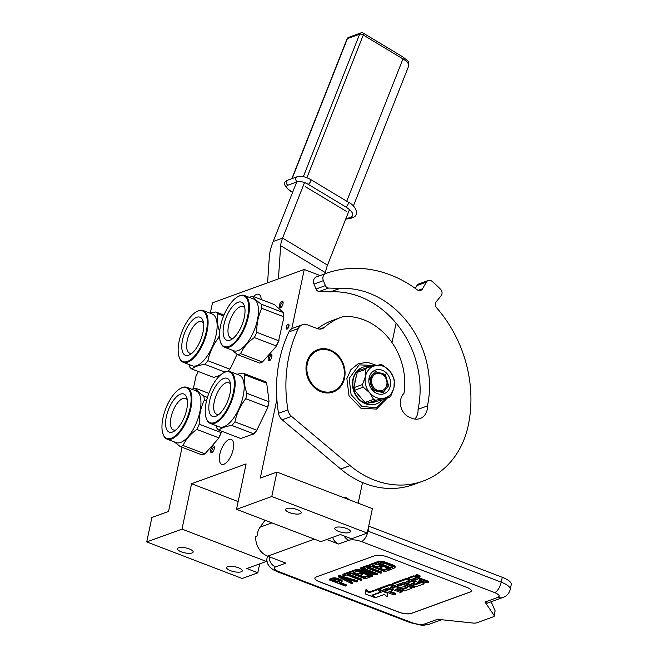 <?xml version="1.0" encoding="UTF-8"?>
<svg xmlns="http://www.w3.org/2000/svg" width="658" height="658" viewBox="0 0 658 658"><rect width="100%" height="100%" fill="white"/><g stroke="black" fill="none" stroke-linecap="round" stroke-linejoin="round"><path stroke-width="0.99" d="M286.288 327.116A2.632 1.127 -69 0 0 286.666 329.099A2.632 1.127 -69 0 0 288.92 326.162A2.632 1.127 -69 0 0 288.549 324.18A2.632 1.127 -69 0 0 286.288 327.116M214.385 447.07A3.57 1.53 -69 0 0 214.294 446.618A3.57 1.53 -69 0 0 212.016 446.971A3.57 1.53 -69 0 0 210.593 451.511A3.57 1.53 -69 0 0 212.041 452.49A3.57 1.53 -69 0 0 214.385 447.07M271.935 355.23A3.57 1.53 -69 0 0 271.844 354.777A3.57 1.53 -69 0 0 269.566 355.131A3.57 1.53 -69 0 0 268.143 359.671A3.57 1.53 -69 0 0 269.599 360.65A3.57 1.53 -69 0 0 271.935 355.23M279.995 303.437A3.57 1.53 -69 0 0 279.321 306.924A3.57 1.53 -69 0 0 280.752 307.73A3.57 1.53 -69 0 0 282.389 305.633A3.57 1.53 -69 0 0 282.998 301.858A3.57 1.53 -69 0 0 279.995 303.437M223.876 464.252A13.349 5.725 -69 0 0 232.595 451.668A13.349 5.725 -69 0 0 231.262 439.396A13.349 5.725 -69 0 0 229.099 439.462A13.349 5.725 -69 0 0 220.381 452.046A13.349 5.725 -69 0 0 221.713 464.318A13.349 5.725 -69 0 0 223.876 464.252M261.193 299.522A13.349 5.725 -69 0 0 258.808 294.291A13.349 5.725 -69 0 0 256.645 294.356A13.349 5.725 -69 0 0 253.527 296.585M182.052 447.259L168.53 511.439L151.891 517.484L146.734 541.929L181.995 529.122L191.56 483.729L246.084 463.923L236.518 509.317L271.779 496.51L276.928 472.066L260.288 478.111L276.878 399.39M210.33 313.06L212.493 302.812L304.251 269.484L291.765 328.737M198.042 371.408L197.515 373.867L196.388 374.279L193.362 388.656M289.018 325.323A2.632 1.127 -69 0 0 287.875 327.725A2.632 1.127 -69 0 0 287.776 328.564M212.55 452.087A2.632 1.127 -69 0 1 212.337 452.054A2.632 1.127 -69 0 1 211.884 451.232A2.632 1.127 111 0 1 212.608 448.386A2.632 1.127 111 0 1 214.22 447.136A2.632 1.127 111 0 1 214.401 447.251M270.101 360.247A2.632 1.127 -69 0 1 269.895 360.214A2.632 1.127 -69 0 1 269.435 359.391A2.632 1.127 111 0 1 270.158 356.546A2.632 1.127 111 0 1 271.779 355.295A2.632 1.127 111 0 1 271.951 355.41M281.254 307.327A2.632 1.127 111 0 1 281.048 307.294A2.632 1.127 111 0 1 281.106 304.029A2.632 1.127 -69 0 1 282.932 302.384A2.632 1.127 -69 0 1 283.104 302.499M344.101 497.802A4.795 4.055 -110 0 1 348.765 499.595M358.166 503.189L362.525 482.52M396.108 323.16L392.004 342.596M304.251 269.484L320.109 275.562M146.734 541.929L242.193 578.497L257.895 572.797A18.794 8.061 111 0 1 260.075 563.725M181.995 529.122L266.35 561.438L246.799 568.545L257.895 572.797M238.476 567.78A7.986 2.517 11.9 0 1 242.3 570.881A7.986 2.517 11.9 0 1 230.489 570.683A7.986 2.517 11.9 0 1 226.665 567.583A7.986 2.517 11.9 0 1 238.476 567.78M189.323 548.945A7.986 2.517 11.9 0 1 193.139 552.046A7.986 2.517 11.9 0 1 181.328 551.848A7.986 2.517 11.9 0 1 177.512 548.747A7.986 2.517 11.9 0 1 189.323 548.945M191.56 483.729L238.147 501.577M266.35 561.438L267.477 556.076M236.518 509.317L320.882 541.633L340.433 534.535L351.528 538.787L367.23 533.079L271.779 496.51M346.593 528.506A7.986 2.517 11.9 0 1 350.418 531.606A7.986 2.517 11.9 0 1 338.599 531.409A7.986 2.517 11.9 0 1 334.782 528.308A7.986 2.517 11.9 0 1 346.593 528.506M297.441 509.67A7.986 2.517 11.9 0 1 301.257 512.771A7.986 2.517 11.9 0 1 289.446 512.574A7.986 2.517 11.9 0 1 285.621 509.481A7.986 2.517 11.9 0 1 297.441 509.67M276.928 472.066L372.387 508.642L367.23 533.079M368.702 526.112A18.794 5.922 11.9 0 1 369.072 526.252L502.268 577.288A18.794 5.922 11.9 0 1 511.266 584.575L510.23 589.469A18.794 5.922 -168.1 0 0 501.24 582.174L502.268 577.288M265.034 520.239L260.116 527.165A17.856 15.118 70 0 0 257.13 535.966L255.715 536.476A17.856 15.118 70 0 0 267.65 556.142L285.885 563.133L275.546 566.883A9.401 7.962 -110 0 1 269.254 556.758M275.546 566.883C273.16 568.101 274.238 569.688 278.77 571.629L411.966 622.665C417.065 624.409 421.268 624.853 424.599 623.99L437.521 619.301L473.192 623.052A5.642 1.777 -168.1 0 0 476.581 622.863L493.516 616.711A5.642 1.777 -168.1 0 0 494.273 616.053A5.642 1.777 -168.1 0 0 494.117 615.452L485.004 602.054L497.925 597.357C500.31 596.14 499.241 594.561 494.701 592.611L361.505 541.583C356.406 539.84 352.203 539.395 348.872 540.251L338.533 544.01L326.763 539.494M338.533 544.01A9.401 7.962 -110 0 1 332.677 537.347M470.026 592.11L411.266 613.445A9.401 2.961 11.9 0 1 398.641 612.121L319.36 581.746A9.401 2.961 11.9 0 1 314.861 578.094A9.401 2.961 11.9 0 1 316.128 577L374.887 555.656A9.401 2.961 11.9 0 1 387.513 556.981L466.802 587.364A9.401 2.961 11.9 0 1 471.293 591.007A9.401 2.961 11.9 0 1 470.026 592.11L470.051 592.019A9.401 2.961 -168.1 0 0 471.301 590.966M485.004 602.054L487.265 603.164L502.975 597.464C506.701 596.156 509.119 593.491 510.23 589.469M314.869 578.053A9.401 2.961 -168.1 0 0 319.377 581.656L398.658 612.03A9.401 2.961 -168.1 0 0 411.291 613.363L470.051 592.019M494.273 616.053L495.104 610.78L491.123 601.766M342.053 581.705L342.234 580.833L340.877 579.558L335.728 577.905L333.088 577.856L329.658 579.106L329.469 579.978L345.327 586.056L346.19 585.743L339.1 583.029L342.053 581.705L338.475 579.476L333.96 578.596L329.469 579.978M346.19 585.743L346.371 584.872L340.367 582.569M357.483 581.639L357.664 580.767L339.52 575.52L338.376 575.939L338.196 576.811L351.767 583.712L352.622 583.399L349.143 581.647L352.005 580.603L356.628 581.952L357.483 581.639L339.339 576.392L338.196 576.811M352.622 583.399L352.803 582.527L350.253 581.244M349.365 572.674L348.386 572.304L342.958 574.278L342.769 575.15L344.455 575.791L346.741 574.96L360.913 580.389L361.768 580.076L347.605 574.648L349.892 573.817L348.205 573.176L342.769 575.15M361.768 580.076L361.958 579.205L348.863 574.195M355.657 570.387L354.678 570.017L349.53 571.884L349.349 572.756L365.206 578.834L370.347 576.967L368.324 576.186L364.038 577.749L358.643 575.676L362.361 574.327L360.329 573.554L356.611 574.903L352.227 573.225L356.521 571.662L354.498 570.889L349.349 572.756M362.361 574.327L362.542 573.455L360.518 572.682L356.8 574.031L353.494 572.764M368.39 575.355L364.219 576.877L359.901 575.215M368.143 571.638L357.105 569.129L355.822 569.598L355.641 570.47L371.499 576.548L372.354 576.235L358.52 570.938L375.924 574.936L377.215 574.467L361.357 568.397L360.502 568.709L373.991 573.875L356.924 570.009L355.641 570.47M362.517 567.895L360.683 567.838L360.502 568.709M377.215 574.467L377.396 573.595L364.31 568.586M372.354 576.235L372.535 575.363L364.672 572.353M369.097 565.51L368.118 565.132L362.681 567.106L362.5 567.977L364.187 568.627L366.473 567.796L380.645 573.225L381.5 572.912L367.337 567.484L369.623 566.653L367.937 566.003L362.5 567.977M381.5 572.912L381.689 572.041L368.595 567.023M375.389 563.223L374.41 562.845L369.261 564.72L369.08 565.592L384.938 571.662L390.079 569.795L388.055 569.022L383.77 570.576L378.366 568.512L382.084 567.163L380.061 566.382L376.343 567.739L371.959 566.053L376.253 564.498L374.229 563.725L369.08 565.592M382.084 567.163L382.273 566.291L380.25 565.51L376.532 566.859L373.226 565.592M388.121 568.191L383.951 569.705L379.633 568.051M395.039 567.747L395.113 566.406L393.278 565.058L383.203 561.414L378.983 561.184L375.554 562.434L375.373 563.306L391.222 569.384L395.039 567.747L394.158 566.554L391.551 565.238L381.097 561.981L378.802 562.055L375.373 563.306M419.927 576.967L420.117 576.095A2.221 0.699 -168.1 0 0 419.056 575.232A2.221 0.699 -168.1 0 0 415.766 575.174L415.585 576.054A2.221 0.699 -168.1 0 0 416.646 576.91A2.221 0.699 -168.1 0 0 419.927 576.967A2.221 0.699 -168.1 0 0 418.866 576.104A2.221 0.699 -168.1 0 0 415.585 576.054M415.848 576.49L415.009 576.169A1.382 0.436 -168.1 0 0 413.158 575.972L408.536 577.65L408.355 578.522L420.075 583.21L414.754 584.814L411.546 583.58L414.565 582.486L411.801 581.425L408.774 582.519L406.438 581.631L409.819 580.076L407.039 579.007L392.678 584.222A1.382 0.436 -168.1 0 0 392.489 584.386A1.382 0.436 -168.1 0 0 393.147 584.921L399.151 587.216A1.382 0.436 -168.1 0 0 401.002 587.413L404.728 586.385L407.746 587.652L403.058 589.387L391.979 585.34A1.382 0.436 -168.1 0 0 390.128 585.143L379.666 588.943A1.382 0.436 -168.1 0 0 379.477 589.107A1.382 0.436 -168.1 0 0 380.143 589.642L393.747 594.857L395.392 594.256L388.952 591.789L392.768 590.407L389.997 589.346L386.18 590.728L383.663 589.576L388.417 587.849L400.401 592.439L402.046 591.846L395.598 589.371L397.769 588.589L403.05 590.613A1.382 0.436 -168.1 0 0 404.9 590.81L411.744 588.318A1.382 0.436 -168.1 0 0 411.924 588.162A1.382 0.436 -168.1 0 0 411.266 587.627L404.382 584.987A1.382 0.436 -168.1 0 0 402.523 584.789L398.797 585.817L396.659 584.888L400.969 583.292L412.953 587.882L414.598 587.281L402.614 582.692L404.251 582.091L415.075 586.245A1.382 0.436 -168.1 0 0 416.925 586.434L423.768 583.95A1.382 0.436 -168.1 0 0 423.958 583.794A1.382 0.436 -168.1 0 0 423.3 583.259L418.019 581.236L419.656 580.636A1.382 0.436 11.9 0 1 421.515 580.833L426.795 582.856L428.432 582.256L422.428 579.961A2.056 0.65 -168.1 0 0 419.664 579.665A2.056 0.65 -168.1 0 0 419.944 579.427A2.056 0.65 -168.1 0 0 418.957 578.629L414.828 577.041A1.382 0.436 -168.1 0 0 412.977 576.844L408.355 578.522M419.944 579.427L420.125 578.555A2.056 0.65 -168.1 0 0 419.146 577.757L417.748 577.222M428.432 582.256L428.621 581.384L422.617 579.081A2.056 0.65 -168.1 0 0 420.092 578.736M423.958 583.078A1.382 0.436 -168.1 0 0 424.139 582.914A1.382 0.436 -168.1 0 0 423.481 582.379L419.278 580.775M414.598 587.281L414.779 586.41L403.872 582.231M402.663 583.934L399.686 585.02L397.736 584.46M402.046 591.846L402.227 590.966L396.864 588.918M390.112 588.499L386.361 589.856L384.667 589.206M395.392 594.256L395.573 593.384L390.21 591.328M392.645 584.649L392.168 584.469A1.382 0.436 -168.1 0 0 390.317 584.271L379.847 588.071A1.382 0.436 -168.1 0 0 379.666 588.236L379.477 589.107M406.858 587.207L403.247 588.515L399.85 587.413M409.819 580.076L410.008 579.196L407.22 578.135L392.859 583.35A1.382 0.436 -168.1 0 0 392.67 583.506L392.489 584.386M414.565 582.486L414.754 581.614L411.982 580.553L408.955 581.647L407.269 580.998M419.253 582.7L415.642 584.016L412.805 583.128M378.054 589.05L369.089 591.986L365.971 589.576L365.659 594.067L375.241 597.744L371.902 595.169L380.587 592.011L377.585 589.7L368.908 592.858L365.782 590.448M379.501 589.223L378.128 588.696L377.947 589.568L381.286 592.151L372.601 595.301L375.603 597.612L384.256 594.47L387.323 596.831L387.447 593.212L377.947 589.568M387.323 596.831L387.628 592.513M338.656 578.604L338.475 579.476M340.005 579.122L339.824 579.994M340.877 579.558L340.696 580.43M341.798 580.233L341.617 581.104M333.088 577.856L332.907 578.727M334.141 577.724L333.96 578.596M335.728 577.905L335.539 578.777M337.505 578.267L337.315 579.139M339.52 575.52L339.339 576.392M350.056 573.028L349.892 573.817M348.386 572.304L348.205 573.176M368.496 575.396L368.324 576.186M370.52 576.169L370.347 576.967M354.678 570.017L354.498 570.889M356.685 570.873L356.521 571.662M356.8 574.031L356.611 574.903M360.518 572.682L360.329 573.554M364.219 576.877L364.038 577.749M357.105 569.129L356.924 570.009M361.538 567.525L361.357 568.397M369.788 565.864L369.623 566.653M368.118 565.132L367.937 566.003M388.228 568.232L388.055 569.022M390.252 569.005L390.079 569.795M374.41 562.845L374.229 563.725M376.417 563.709L376.253 564.498M376.532 566.859L376.343 567.739M380.25 565.51L380.061 566.382M383.951 569.705L383.77 570.576M378.983 561.184L378.802 562.055M380.036 561.052L379.855 561.932M381.286 561.11L381.097 561.981M383.203 561.414L383.022 562.286M384.84 561.833L384.659 562.705M386.674 562.425L386.485 563.297M391.732 564.367L391.551 565.238M393.278 565.058L393.089 565.938M394.339 565.683L394.158 566.554M395.113 566.406L394.932 567.278M386.361 589.856L386.18 590.728M390.169 588.515L389.997 589.346M392.941 589.584L392.768 590.407M407.22 578.135L407.039 579.007M408.955 581.647L408.774 582.519M411.982 580.553L411.801 581.425M377.774 588.828L377.585 589.7M369.089 591.986L368.908 592.858M372.691 594.881L372.601 595.301M387.595 592.504L387.447 593.212M337.077 582.248L332.019 580.315L335.498 579.295L339.495 580.619L339.791 581.261L337.077 582.248L337.266 581.376L333.285 579.854M350.508 580.142L347.942 581.072L340.112 577.115L350.508 580.142M380.826 562.837L385.629 563.61L392.867 567.023L390.062 568.29L378.251 563.766L380.826 562.837M416.818 575.857L419.574 576.819L417.674 576.647L418.603 577.173L415.971 576.169L416.818 575.857M417.575 579.32L415.247 580.167L412.476 579.106L414.548 578.357L417.575 579.32M394.997 587.528L392.834 588.31L390.252 587.216L391.962 586.558L394.997 587.528M339.438 580.586L337.266 581.376M349.283 579.78L348.123 580.2L347.942 581.072M348.123 580.2L344.603 578.423M392.744 566.818L392.637 567.361M392.571 566.571L390.243 567.418L390.062 568.29M390.243 567.418L379.518 563.314M417.781 576.137L417.674 576.647M416.498 578.908L415.428 579.295L415.247 580.167M415.428 579.295L413.742 578.653M393.912 587.109L393.015 587.438L392.834 588.31M393.015 587.438L391.321 586.788M417.608 576.301L416.646 576.26L417.649 576.087M203.454 454.505A31.016 13.308 111 0 1 202.022 454.908L180.16 446.527A31.016 13.308 -69 0 0 181.583 446.132A31.016 13.308 111 0 0 183.064 445.474L204.934 453.847A31.016 13.308 111 0 1 203.454 454.505M176.13 442.604A27.726 11.893 -69 0 0 180.629 442.464A27.726 11.893 111 0 0 198.741 416.308A27.726 11.893 111 0 0 195.969 390.819L186.938 387.356A27.726 11.893 111 0 1 189.701 412.846A27.726 11.893 111 0 1 171.59 439.001A27.726 11.893 -69 0 1 167.091 439.141L176.13 442.604M186.938 387.356A27.726 11.893 111 0 0 182.439 387.496A27.726 11.893 -69 0 0 180.473 388.442L179.922 388.763A27.159 11.655 -69 0 0 165.66 408.898A27.159 11.655 -69 0 0 162.822 433.408A27.159 11.655 -69 0 0 171.22 438.294A27.159 11.655 111 0 0 190.121 408.133A27.159 11.655 111 0 0 181.855 387.833A27.159 11.655 -69 0 0 179.922 388.763M162.822 433.408L163.011 434.009A27.726 11.893 -69 0 0 167.091 439.141M187.316 399.974A16.878 7.238 111 0 0 185.638 398.477A16.878 7.238 111 0 0 182.809 398.518A16.878 7.238 -69 0 0 171.746 414.556A16.878 7.238 -69 0 0 173.564 430.003A16.878 7.238 -69 0 0 175.818 430.003M172.544 432.01A20.398 8.751 -69 0 0 174 431.311A20.398 8.751 -69 0 0 184.709 416.193A20.398 8.751 -69 0 0 186.839 397.786A20.398 8.751 -69 0 0 180.531 394.126A20.398 8.751 -69 0 0 166.334 416.769A20.398 8.751 -69 0 0 172.544 432.01M192.054 389.314L192.243 389.174A31.016 13.308 -69 0 1 193.723 388.516A31.016 13.308 111 0 1 195.155 388.113C196.207 390.062 199.094 392.703 203.816 396.05L207.451 397.44M203.816 396.05A31.016 13.308 111 0 1 204.284 400.204L206.48 401.043M204.284 400.204C200.772 407.499 199.086 415.502 199.226 424.204A31.016 13.308 111 0 1 196.791 429.411C190.384 434.058 185.811 439.421 183.064 445.474M199.226 424.204L221.096 432.577A31.016 13.308 111 0 1 218.653 437.784L196.791 429.411M221.721 431.22L221.096 432.577M221.59 431.837A30.638 13.144 111 0 1 218.481 438.483L218.653 437.784M204.934 453.847L218.481 438.483M180.16 446.527L174.304 441.896M195.155 388.113L208.841 393.361M268.406 404.547A30.638 13.144 111 0 1 267.567 408.034L267.642 407.08A31.016 13.308 111 0 0 268.283 404.357A31.016 13.308 111 0 0 268.777 401.684L269.023 401.141A30.638 13.144 111 0 1 268.406 404.547M237.028 374.27L242.884 373.078A31.016 13.308 111 0 1 244.834 374.863C243.699 380.308 244.389 386.46 246.915 393.303A31.016 13.308 111 0 1 246.413 395.976A31.016 13.308 -69 0 1 245.779 398.707L267.642 407.08M246.915 393.303L268.777 401.684M219.377 426.894A27.726 11.893 -69 0 0 243.164 395.96A27.726 11.893 111 0 0 239.216 375.109L230.177 371.647A27.726 11.893 111 0 1 234.125 392.497A27.726 11.893 -69 0 1 210.338 423.431L219.377 426.894M206.069 417.698A27.159 11.655 -69 0 0 219.591 419.228A27.159 11.655 -69 0 0 233.368 392.423A27.159 11.655 111 0 0 223.169 373.053A27.159 11.655 111 0 0 206.201 402.293A27.159 11.655 -69 0 0 206.069 417.698L206.258 418.307A27.726 11.893 -69 0 0 210.338 423.431M230.563 384.272A16.878 7.238 111 0 0 228.885 382.767A16.878 7.238 111 0 0 214.302 401.561A16.878 7.238 -69 0 0 216.811 414.293A16.878 7.238 -69 0 0 219.056 414.293M229.987 393.649A20.398 8.751 -69 0 0 230.086 382.084A20.398 8.751 -69 0 0 219.928 380.933A20.398 8.751 -69 0 0 209.581 401.059A20.398 8.751 -69 0 0 217.239 415.601A20.398 8.751 -69 0 0 229.987 393.649M223.169 373.053L223.72 372.732A27.726 11.893 111 0 1 230.177 371.647M242.884 373.078L264.746 381.459A31.016 13.308 111 0 1 266.696 383.244L244.834 374.863M269.023 401.141L266.696 383.244M216.054 425.619L216.967 428.366A31.016 13.308 -69 0 0 218.917 430.151L240.787 438.524L253.708 433.836A31.016 13.308 -69 0 0 256.801 430.217L267.567 408.034M245.779 398.707C240.334 405.715 236.716 413.43 234.931 421.836A31.016 13.308 -69 0 1 231.846 425.455C225.702 426.318 221.401 427.881 218.917 430.151M231.846 425.455L253.708 433.836M253.56 434.124A30.638 13.144 -69 0 0 257.508 429.501M234.931 421.836L256.801 430.217M219.492 334.215A31.016 13.308 111 0 1 219.353 334.873A31.016 13.308 -69 0 1 218.719 337.595L219.632 337.949M192.317 365.782A27.726 11.893 -69 0 0 216.104 334.856A27.726 11.893 111 0 0 212.164 313.998L203.125 310.535A27.726 11.893 111 0 1 207.073 331.393A27.726 11.893 -69 0 1 183.286 362.319L192.317 365.782M179.009 356.595A27.159 11.655 -69 0 0 192.539 358.116A27.159 11.655 -69 0 0 206.308 331.311A27.159 11.655 111 0 0 196.117 311.95A27.159 11.655 111 0 0 179.141 341.181A27.159 11.655 -69 0 0 179.009 356.595L179.198 357.195A27.726 11.893 -69 0 0 183.286 362.319M203.503 323.16A16.878 7.238 111 0 0 201.833 321.663A16.878 7.238 111 0 0 187.25 340.449A16.878 7.238 -69 0 0 189.751 353.181A16.878 7.238 -69 0 0 192.004 353.19M202.927 332.545A20.398 8.751 -69 0 0 203.026 320.972A20.398 8.751 -69 0 0 192.868 319.829A20.398 8.751 -69 0 0 182.529 339.956A20.398 8.751 -69 0 0 190.187 354.498A20.398 8.751 -69 0 0 202.927 332.545M196.117 311.95L196.66 311.621A27.726 11.893 111 0 1 203.125 310.535M209.968 313.159L215.824 311.974A31.016 13.308 111 0 1 217.773 313.759C216.638 319.204 217.329 325.348 219.854 332.2M215.824 311.974L223.975 315.092M217.773 313.759L223.605 315.988M188.994 364.507L189.915 367.254A31.016 13.308 -69 0 0 191.865 369.039L213.727 377.421L220.15 375.323M218.719 337.595C213.274 344.611 209.655 352.318 207.879 360.732A31.016 13.308 -69 0 1 204.786 364.343C198.65 365.206 194.34 366.777 191.865 369.039M204.786 364.343L224.97 372.083M228.12 371.301A30.638 13.144 -69 0 0 230.448 368.398L229.741 369.105A31.016 13.308 -69 0 1 227.956 371.309M207.879 360.732L229.741 369.105M230.448 368.398L237.086 354.243M260.979 362.657A31.016 13.308 111 0 1 259.556 363.06L237.686 354.678A31.016 13.308 -69 0 0 239.117 354.275A31.016 13.308 111 0 0 240.598 353.626L262.46 361.999A31.016 13.308 111 0 1 260.979 362.657M233.664 350.747A27.726 11.893 -69 0 0 238.155 350.607A27.726 11.893 111 0 0 256.266 324.46A27.726 11.893 111 0 0 253.503 298.962L244.463 295.5A27.726 11.893 111 0 1 247.227 320.997A27.726 11.893 111 0 1 229.116 347.144A27.726 11.893 -69 0 1 224.625 347.284L233.664 350.747M244.463 295.5A27.726 11.893 111 0 0 239.973 295.648A27.726 11.893 -69 0 0 237.999 296.585L237.456 296.906A27.159 11.655 -69 0 0 223.185 317.041A27.159 11.655 -69 0 0 220.348 341.56A27.159 11.655 -69 0 0 228.754 346.437A27.159 11.655 111 0 0 247.655 316.276A27.159 11.655 111 0 0 239.38 295.985A27.159 11.655 -69 0 0 237.456 296.906M220.348 341.56L220.537 342.16A27.726 11.893 -69 0 0 224.625 347.284M244.85 308.125A16.878 7.238 111 0 0 243.172 306.628A16.878 7.238 111 0 0 240.334 306.669A16.878 7.238 -69 0 0 229.272 322.708A16.878 7.238 -69 0 0 231.09 338.146A16.878 7.238 -69 0 0 233.343 338.154M230.078 340.153A20.398 8.751 -69 0 0 231.526 339.462A20.398 8.751 -69 0 0 242.234 324.345A20.398 8.751 -69 0 0 244.373 305.937A20.398 8.751 -69 0 0 238.056 302.269A20.398 8.751 -69 0 0 223.868 324.92A20.398 8.751 -69 0 0 230.078 340.153M249.579 297.465L249.777 297.317A31.016 13.308 -69 0 1 251.257 296.668A31.016 13.308 111 0 1 252.68 296.264C253.741 298.206 256.628 300.854 261.349 304.202L283.211 312.575A31.016 13.308 111 0 1 283.68 316.728L261.818 308.347C258.298 315.651 256.612 323.646 256.76 332.348A31.016 13.308 111 0 1 254.317 337.554C247.91 342.209 243.337 347.564 240.598 353.626M261.349 304.202A31.016 13.308 111 0 1 261.818 308.347M256.76 332.348L278.622 340.729A31.016 13.308 111 0 1 276.187 345.935L254.317 337.554M252.68 296.264L274.55 304.638L283.22 312.41A30.638 13.144 111 0 1 283.82 317.715L278.622 340.729M279.124 339.98A30.638 13.144 111 0 1 276.006 346.634L276.187 345.935M262.46 361.999L276.006 346.634M237.686 354.678L231.83 350.048M283.82 317.715L283.68 316.728M267.584 282.808L269.328 256.719A37.596 13.826 121 0 1 273.185 241.502L296.709 181.978M349.472 209.557L327.519 265.125A18.794 6.909 -59 0 0 325.587 272.741L325.529 273.588M278.441 278.86L280.662 245.697A18.794 6.909 121 0 1 282.586 238.081L304.522 182.57M377.511 390.367A8.932 7.559 -110 0 1 371.729 379.189A8.932 7.559 -110 0 1 381.007 373.777A8.932 7.559 70 0 1 386.789 384.955A8.932 7.559 70 0 1 377.511 390.367M382.158 391.518L376.853 391.411C371.918 388.927 369.788 384.807 370.462 379.057L375.422 372.971L380.719 373.078C385.662 375.562 387.792 379.674 387.11 385.432M330.456 291.848L319.179 291.469A3.759 3.183 -110 0 1 316.005 289.026L313.973 284.075A5.642 4.779 -110 0 1 316.44 276.895L325.833 273.481A5.642 4.779 70 0 0 325.842 273.481A120.307 101.858 -110 0 1 390.301 274.88A120.307 101.858 -110 0 1 417.114 289.742A4.696 3.981 -110 0 0 420.684 290.375A4.696 3.981 -110 0 0 422.568 288.755L426.351 282.118A4.696 3.981 70 0 1 428.235 280.497A4.696 3.981 70 0 1 432.059 281.336A138.164 116.984 -110 0 1 440.49 289.158A4.696 3.981 70 0 1 441.09 295.812L436.377 301.57A4.696 3.981 -110 0 0 436.756 307.977A120.307 101.858 -110 0 1 468.241 425.496A90.228 76.394 -110 0 1 422.93 481.146L413.528 484.559A90.228 76.394 -110 0 1 340.704 469.039L282.142 419.763A9.401 7.962 -110 0 1 278.523 413.298L287.924 409.885A131.584 111.408 -110 0 1 298.354 328.506A9.401 7.962 70 0 1 302.4 324.731A9.401 7.962 70 0 1 307.442 324.838L317.156 328.556A9.401 7.962 -110 0 0 322.206 328.663A9.401 7.962 -110 0 0 324.386 327.363A73.877 62.551 -110 0 1 341.535 317.181A73.877 62.551 -110 0 1 343.492 316.506A61.284 51.883 -110 0 1 363.701 319.788A61.284 51.883 -110 0 1 403.987 393.295A14.287 12.099 -110 0 0 400.845 406.636A14.287 12.099 -110 0 0 409.942 417.501L412.319 418.414A14.287 12.099 -110 0 0 419.993 418.57A14.287 12.099 -110 0 0 427.47 405.887A89.85 76.081 -110 0 0 369.294 293.246A89.85 76.081 -110 0 0 339.857 288.434L330.456 291.848A89.85 76.081 -110 0 1 359.893 296.659A89.85 76.081 -110 0 1 418.069 409.301L427.47 405.887M287.924 409.885A9.401 7.962 70 0 0 291.543 416.349L350.105 465.617L340.704 469.039M422.93 481.146A90.228 76.394 -110 0 1 350.105 465.617M316.44 276.895A5.642 4.779 -110 0 1 316.449 276.886L325.842 273.481A5.642 4.779 70 0 0 323.374 280.662L325.406 285.613A3.759 3.183 70 0 0 328.581 288.056L339.857 288.434M306.496 363.529A22.561 19.098 70 0 0 312.994 386.213A22.561 19.098 70 0 0 333.228 392.02A22.561 19.098 70 0 0 344.553 378.111A22.561 19.098 70 0 0 338.064 355.419A22.561 19.098 70 0 0 317.822 349.62A22.561 19.098 70 0 0 306.496 363.529M278.523 413.298A131.584 111.408 -110 0 1 288.952 331.92A9.401 7.962 -110 0 1 292.999 328.145L302.4 324.731M415.305 288.418L416.95 285.539A4.696 3.981 -110 0 1 418.833 283.911L428.235 280.497M418.069 409.301A14.287 12.099 -110 0 1 414.861 419.08M317.518 328.687A73.877 62.551 -110 0 1 332.134 320.594L341.535 317.181M383.038 366.185A16.919 14.328 70 0 0 375.463 365.56A16.919 14.328 70 0 0 365.461 376.434A16.919 14.328 70 0 0 369.722 392.777A16.919 14.328 70 0 0 384.001 398.246A16.919 14.328 70 0 0 394.002 387.373A16.919 14.328 70 0 0 389.733 371.03A16.919 14.328 70 0 0 383.038 366.185M367.329 367.559A18.794 15.915 70 0 0 365.716 369.311L357.376 372.338L357.689 370.882L367.329 367.559L380.908 364.54A18.794 15.915 -110 0 1 382.068 364.927A18.794 15.915 -110 0 1 383.203 365.42L389.733 371.03L393.574 377.618A18.794 15.915 70 0 1 394.257 380.25L394.002 387.373L391.058 395.466A18.794 15.915 70 0 1 389.446 397.218L382.125 400.064A19.534 16.54 -110 0 1 376.434 403.88A19.534 16.54 -110 0 1 365.938 403.658A19.534 16.54 -110 0 1 353.585 389.125A19.534 16.54 -110 0 1 353.288 379.205A19.534 16.54 -110 0 1 357.409 370.989A19.534 16.54 -110 0 1 363.093 367.164A19.534 16.54 -110 0 1 370.989 366.621M376.22 403.954A19.534 16.54 -110 0 1 376.006 404.028A19.534 16.54 -110 0 1 358.487 399.003A19.534 16.54 -110 0 1 352.869 379.362A19.534 16.54 -110 0 1 362.673 367.32A19.534 16.54 -110 0 1 362.887 367.246M369.122 377.84A12.576 10.651 -110 0 1 382.191 370.224A12.576 10.651 -110 0 1 390.334 385.966A12.576 10.651 70 0 1 377.264 393.583A12.576 10.651 70 0 1 369.122 377.84M382.125 400.064L376.631 401.281A17.207 14.566 -110 0 1 371.433 402.441L365.938 403.667L361.744 398.732A17.207 14.566 -110 0 1 357.771 394.06L353.585 389.125L354.876 382.964A17.207 14.566 -110 0 1 356.11 377.141L357.689 370.882M365.938 403.667L375.866 400.245L389.446 397.218M376.631 401.281L371.433 402.441M366.218 403.56L365.223 402.392L373.563 399.365L369.722 392.777L363.2 387.167L354.859 390.194L353.585 389.125M361.744 398.732L357.771 394.06M353.864 389.026L354.168 387.562L362.509 384.535A18.794 15.915 70 0 0 363.2 387.167M365.716 369.311L365.461 376.434L362.509 384.535M356.11 377.141L354.876 382.964M375.866 400.245A18.794 15.915 -110 0 1 373.563 399.365M367.526 403.272A18.794 15.915 -110 0 1 365.223 402.392M354.859 390.194A18.794 15.915 -110 0 1 354.168 387.562M357.376 372.338A18.794 15.915 -110 0 1 358.988 370.586M369.566 378.49L375.233 371.54L385.349 374.443L388.59 385.785L382.931 392.736L372.815 389.832L369.566 378.49M292.67 192.194L290.343 190.787C286.493 188.237 285.662 186.37 287.834 185.194L297.235 181.781C300.204 181.09 303.856 181.929 308.199 184.306L345.795 206.933C353.058 211.753 354.637 215.273 350.533 217.494L345.869 218.686M346.355 211.35L305.172 186.559M321.375 390.951A21.714 18.383 70 0 0 343.937 377.799A21.714 18.383 70 0 0 329.872 350.624A21.714 18.383 -110 0 0 307.311 363.767A21.714 18.383 -110 0 0 321.375 390.951M317.896 350.089A22.084 18.704 -110 0 0 306.381 370.454A22.084 18.704 -110 0 0 321.112 391.362A22.084 18.704 70 0 0 332.973 391.609A22.084 18.704 70 0 0 344.488 371.252A22.084 18.704 70 0 0 329.757 350.336A22.084 18.704 -110 0 0 317.896 350.089L314.508 351.323A22.084 18.704 -110 0 0 314.335 351.388M329.419 392.9A22.084 18.704 70 0 0 329.592 392.842L332.973 391.609M314.409 539.157L267.65 556.142A18.794 5.922 -168.1 0 0 267.419 556.355M278.77 571.629A9.401 4.03 111 0 1 277.248 571.679L410.444 622.715L420.561 625.001C422.214 625.478 425.249 625.182 429.649 624.097A9.401 7.962 70 0 1 424.599 623.99M411.966 622.665A9.401 4.03 111 0 1 410.444 622.715M494.701 592.611A9.401 4.03 -69 0 0 501.24 582.174L368.044 531.146L369.072 526.252M361.505 541.583A9.401 4.03 -69 0 0 368.044 531.146A18.794 5.922 -168.1 0 0 367.674 531.006M348.872 540.251A9.401 7.962 -110 0 1 343.994 535.9M497.925 597.357A9.401 7.962 70 0 0 502.975 597.464M260.116 527.165L271.918 522.88M495.104 610.78L494.117 615.452M413.158 575.972L412.977 576.844M415.009 576.169L414.828 577.041M419.146 577.757L418.957 578.629M422.617 579.081L422.428 579.961M423.481 582.379L423.3 583.259M398.987 584.946L398.797 585.817M399.686 585.02L399.505 585.891M402.704 583.95L402.523 584.789M379.847 588.071L379.666 588.943M390.317 584.271L390.128 585.143M392.168 584.469L391.979 585.34M402.54 588.441L402.359 589.313M403.247 588.515L403.058 589.387M392.859 583.35L392.678 584.222M414.935 583.942L414.754 584.814M415.642 584.016L415.453 584.888M280.662 245.697L325.587 272.741M327.519 265.125L282.586 238.081L273.185 241.502M288.952 331.92L298.354 328.506M282.142 419.763L291.543 416.349M416.95 285.539L426.351 282.118M422.568 288.755L418.2 290.343M313.973 284.075L323.374 280.662M316.005 289.026L325.406 285.613M319.179 291.469L328.581 288.056M324.386 327.363L319.698 329.066M333.45 391.428A22.561 19.098 -110 0 1 331.55 392.53M316.21 350.303A22.561 19.098 -110 0 1 318.373 349.924M386.567 398.263L376.08 407.82L361.867 406.348L351.084 394.578L349.176 378.44L359.169 364.861L375.603 365.527M308.199 184.306A2.821 1.036 121 0 0 310.568 181.369A2.821 1.036 -59 0 0 310.617 179.469L348.205 202.096C357.006 206.431 359.391 215.808 352.458 217.724A2.821 2.385 -110 0 1 350.533 217.494M345.795 206.933A2.821 1.036 121 0 0 348.164 203.996A2.821 1.036 -59 0 0 348.205 202.096M287.834 185.194A2.821 2.385 70 0 1 286.543 181.427A2.821 2.385 -110 0 1 287.826 180.127L297.227 176.714A2.821 2.385 -110 0 0 295.944 178.014A2.821 2.385 70 0 0 297.235 181.781M287.826 180.127C282.866 181.937 283.54 185.49 289.841 190.787A2.821 1.036 -59 0 0 290.343 190.787M352.458 217.724L350.574 218.407A2.821 2.385 -110 0 1 348.658 218.176M346.75 201.216L402.976 58.924A13.16 5.058 21.6 0 1 408.634 66.154L353.371 206.012M363.331 33.139A2.821 2.821 0 0 0 360.913 32.9L348.691 37.341A2.821 2.385 70 0 0 347.408 38.641L359.63 34.2A2.821 1.086 -158.4 0 1 363.29 35.038L402.976 58.924A2.821 1.036 -59 0 0 403.017 57.024L363.331 33.139A2.821 1.036 121 0 1 363.29 35.038L306.924 177.676M360.913 32.9A2.821 2.385 70 0 0 359.63 34.2L303.354 176.624M291.823 178.672L347.029 38.954A2.821 1.086 -158.4 0 1 347.408 38.641L292.119 178.565M266.704 559.777L267.617 563.758L269.846 567.081L273.193 569.729L277.248 571.679M441.658 619.737L429.649 624.097M423.958 583.794L424.139 582.914M411.924 588.162L412.056 587.536M376.483 365.33L367.32 362.262L358.182 363.784L350.895 369.615L346.865 378.589L349.036 395.877L360.897 408.199L376.434 409.095L387.397 397.958M376.006 404.028L376.434 403.88M362.673 367.32L363.093 367.164M310.617 179.469C305.024 176.558 300.558 175.637 297.227 176.714M292.571 192.432L289.841 190.787M350.574 218.407L345.705 219.106M408.634 66.154C408.445 60.61 409.737 62.551 403.017 57.024M348.691 37.341A2.821 2.821 0 0 0 347.029 38.954"/></g></svg>
